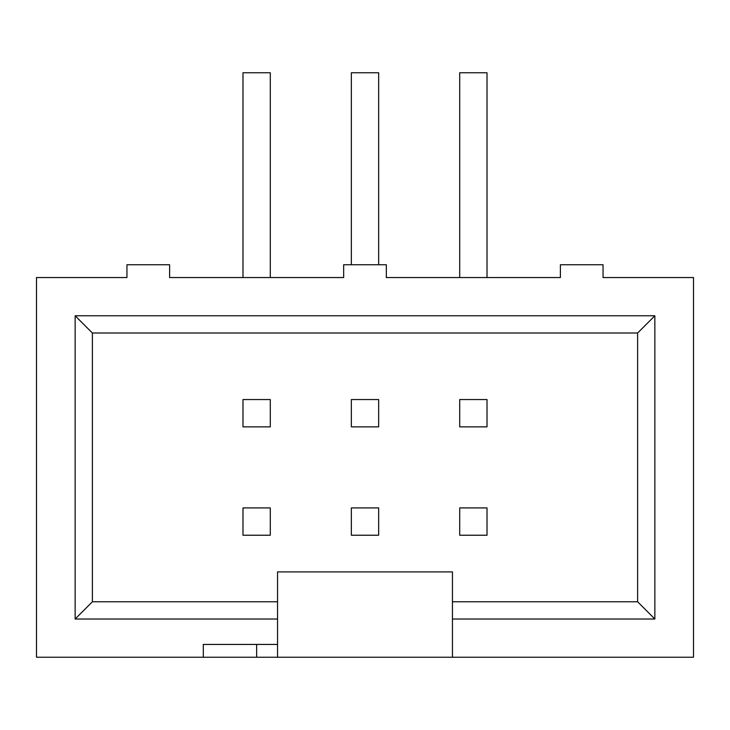 <?xml version="1.0" encoding="UTF-8"?>
<svg xmlns="http://www.w3.org/2000/svg" width="730" height="730" viewBox="0 0 730 730"><rect width="100%" height="100%" fill="white"/><g stroke="black" fill="none" stroke-linecap="round" stroke-linejoin="round"><path stroke-width="1.09" d="M351.349 264.744L351.349 72.763L378.651 72.763L378.651 264.744M378.651 399.556L351.349 399.556L351.349 426.858L378.651 426.858L378.651 399.556M351.349 507.916L351.349 535.227L378.651 535.227L378.651 507.916L351.349 507.916M242.99 535.227L270.292 535.227L270.292 507.916L242.99 507.916L242.99 535.227M242.99 399.556L242.99 426.858L270.292 426.858L270.292 399.556L242.99 399.556M459.708 507.916L459.708 535.227L487.01 535.227L487.01 507.916L459.708 507.916M459.708 399.556L459.708 426.858L487.01 426.858L487.01 399.556L459.708 399.556M270.292 277.546L270.292 72.763L242.99 72.763L242.99 277.546M487.01 277.546L487.01 72.763L459.708 72.763L459.708 277.546M452.454 657.237L203.314 657.237L203.314 644.435L277.546 644.435L277.546 619.022L75.144 619.022L75.144 315.762L654.856 315.762L654.856 619.022L452.454 619.022L452.454 657.237L693.5 657.237L693.5 277.546L603.053 277.546L603.053 264.744L560.394 264.744L560.394 277.546L386.334 277.546L386.334 264.744L343.666 264.744L343.666 277.546L169.606 277.546L169.606 264.744L126.947 264.744L126.947 277.546L36.5 277.546L36.5 657.237L203.314 657.237M452.454 601.775L452.454 571.909L277.546 571.909L277.546 601.775L92.391 601.775L92.391 333.008L637.609 333.008L637.609 601.775L452.454 601.775L452.454 619.022M256.641 644.435L256.641 657.237M277.546 657.237L277.546 644.435M637.609 601.775L654.856 619.022M637.609 333.008L654.856 315.762M92.391 333.008L75.144 315.762M92.391 601.775L75.144 619.022M277.546 619.022L277.546 601.775"/></g></svg>
